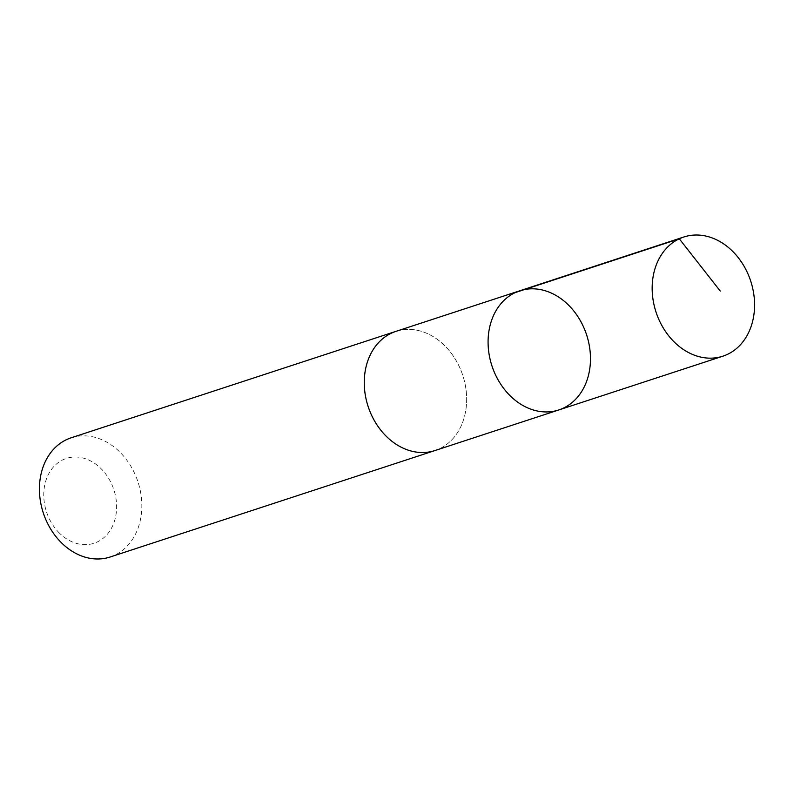 <?xml version="1.0" encoding="UTF-8"?>
<svg xmlns="http://www.w3.org/2000/svg" width="794" height="794" viewBox="0 0 794 794"><rect width="100%" height="100%" fill="white"/><g stroke="black" fill="none" stroke-linecap="round" stroke-linejoin="round"><path stroke-width="0.6" stroke-dasharray="3.97 2.98" d="M558.797 409.952A62.706 49.814 71.9 0 0 590.2 365.061A62.706 49.814 71.9 0 0 568.176 304.757A62.706 49.814 71.9 0 0 519.742 290.793M395.928 331.376A62.696 49.804 -108.1 0 1 444.352 345.34A62.696 49.804 -108.1 0 1 466.376 405.635A62.696 49.804 -108.1 0 1 434.983 450.535M396.901 331.058A62.706 49.814 -108.1 0 1 462.793 375.433A62.706 49.814 -108.1 0 1 435.946 450.208M71.103 437.822A62.706 49.814 -108.1 0 1 137.967 481.898A62.706 49.814 -108.1 0 1 110.158 557.001M59.619 533.29A44.603 35.432 -108.1 0 1 64.423 459.131A44.603 35.432 -108.1 0 1 116.51 510.085A44.603 35.432 -108.1 0 1 59.619 533.29"/><path stroke-width="1.19" d="M435.946 450.208A62.706 49.814 -108.1 0 1 434.983 450.545A62.696 49.804 -108.1 0 1 386.559 436.571A62.696 49.804 -108.1 0 1 364.535 376.267A62.696 49.804 -108.1 0 1 395.928 331.376L519.742 290.793A62.706 49.814 71.9 0 0 491.943 365.885A62.706 49.814 71.9 0 0 558.797 409.952A62.706 49.814 71.9 0 0 590.2 365.061A62.706 49.814 71.9 0 0 568.176 304.757A62.706 49.814 71.9 0 0 519.742 290.793A62.706 49.814 71.9 0 0 491.943 365.885A62.706 49.814 71.9 0 0 558.797 409.952L722.897 356.178A62.706 49.814 -108.1 0 1 674.463 342.214A62.706 49.814 -108.1 0 1 652.44 281.91A62.706 49.814 -108.1 0 1 683.832 236.999A62.706 49.814 -108.1 0 1 732.276 250.964A62.706 49.814 -108.1 0 1 754.3 311.278A62.706 49.814 -108.1 0 1 722.897 356.178M558.797 409.952L434.983 450.535A62.706 49.814 -108.1 0 1 386.549 436.571A62.706 49.814 -108.1 0 1 364.525 376.267A62.706 49.814 -108.1 0 1 395.928 331.366A62.706 49.814 -108.1 0 1 396.901 331.058M434.983 450.545L110.158 557.001A62.706 49.814 -108.1 0 1 61.724 543.036A62.706 49.814 -108.1 0 1 39.7 482.722A62.706 49.814 -108.1 0 1 71.103 437.822L395.928 331.366M515.227 292.589L679.307 238.796L720.247 291.061M519.742 290.793L683.832 236.999"/></g></svg>
